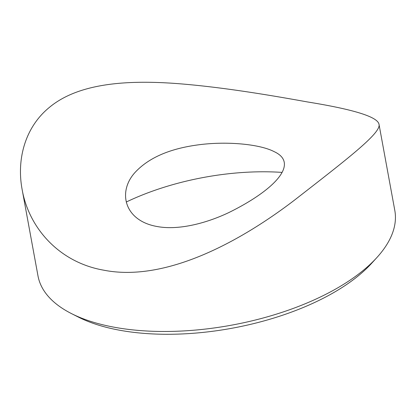 <?xml version="1.0" encoding="UTF-8"?>
<svg xmlns="http://www.w3.org/2000/svg" width="416" height="416" viewBox="0 0 416 416"><rect width="100%" height="100%" fill="white"/><g stroke="black" fill="none" stroke-linecap="round" stroke-linejoin="round"><path stroke-width="0.62" d="M376.834 257.608L371.576 263.37A174.132 80.054 169.6 0 1 78.51 317.158L71.552 313.638A181.386 83.392 -10.4 0 0 114.353 327.246A181.386 83.392 -10.4 0 0 376.834 257.608A181.386 83.392 -10.4 0 0 394.805 210.418L378.95 124.02C382.096 132.512 346.861 159.328 294.2 200.361C238.477 242.897 164.674 282.194 103.886 270.208C59.093 262.48 28.813 227.854 22.131 189.509C16.541 159.65 24.846 127.561 49.14 107.593C80.168 81.5 133.182 79.472 186.956 84.401C228.691 88.187 272.813 95.685 307.528 101.956C353.33 109.361 377.135 116.719 378.945 124.02M126.266 202.025A159.619 73.382 169.6 0 1 282.079 172.401M22.131 189.509L37.991 275.907A181.386 83.392 -10.4 0 0 71.552 313.638M228.717 212.623C206.045 223.402 178.178 230.552 156.946 226.486C123.651 220.579 117.182 190.804 135.933 171.506C149.152 157.784 169.25 148.99 196.232 145.137C225.425 140.847 259.522 143.967 274.206 151.663C300.066 163.618 273.78 190.46 228.717 212.623"/></g></svg>
